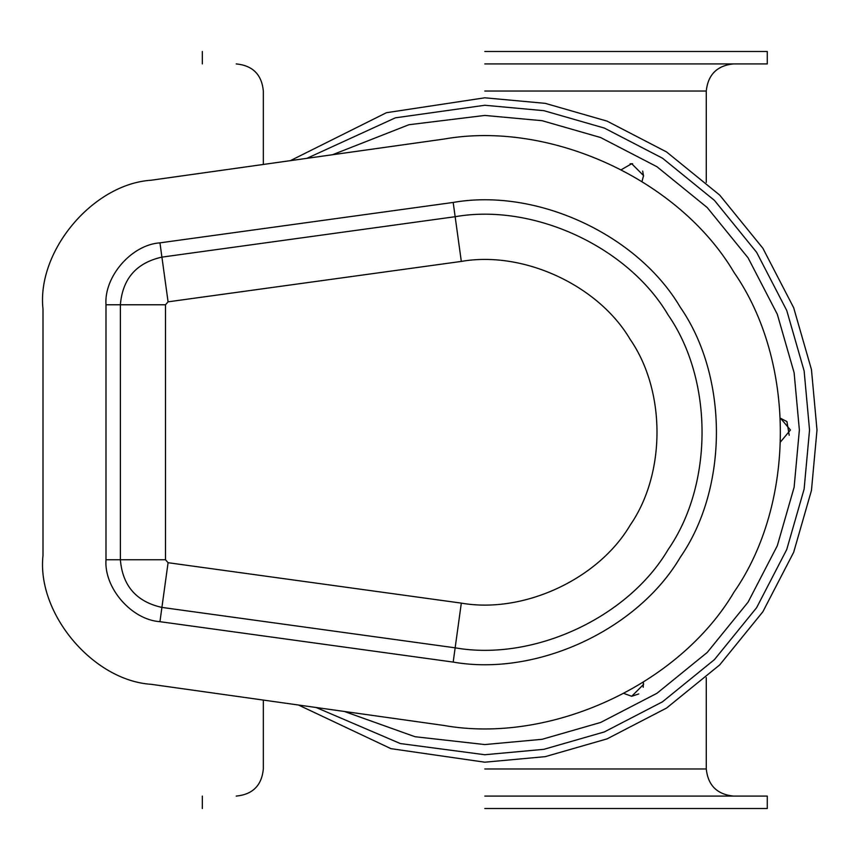 <?xml version="1.0" encoding="UTF-8"?>
<svg xmlns="http://www.w3.org/2000/svg" width="860" height="860" viewBox="0 0 860 860"><rect width="100%" height="100%" fill="white"/><g stroke="black" fill="none" stroke-linecap="round" stroke-linejoin="round"><path stroke-width="1.29" d="M789.211 435.278L786.943 421.583L780.568 418.304L790.447 430L780.74 441.664M621.436 169.624L631.692 163.722L643.559 175.58L642.033 181.406M643.549 176.053L642.667 171.065M632.605 163.755L630.122 163.819M643.216 687.258L643.366 682.292L643.559 684.42L631.692 696.278L624.08 693.515L631.692 696.278L638.787 693.934M290.4 160.637L386.441 112.703L484.803 97.803L545.251 103.35L607.085 121.131L666.586 151.962L719.702 195.102L762.852 248.218L793.672 307.719L811.453 369.553L817 430L811.453 490.447L793.672 552.281L762.852 611.783L719.702 664.898L666.586 708.038L607.085 738.869L545.251 756.649L484.803 762.196L390.924 748.651L298.485 705.017M332.605 154.703L408.898 124.732L484.803 115.433L542.047 120.69L600.603 137.525L656.943 166.711L707.242 207.572L748.092 257.871L777.289 314.212L794.124 372.756L799.37 430L794.124 487.244L777.289 545.788L748.092 602.129L707.242 652.428L656.943 693.289L600.603 722.475L542.047 739.31L484.803 744.567L415.004 736.719L344.344 711.467M306.934 158.315L395.363 117.831L484.803 105.264L543.896 110.682L604.343 128.065L662.501 158.197L714.434 200.38L756.606 252.302L786.739 310.471L804.121 370.907L809.539 430L804.121 489.093L786.739 549.529L756.606 607.697L714.434 659.62L662.501 701.803L604.343 731.935L543.896 749.318L484.803 754.736L400.33 743.556L316.147 707.5M484.803 808.518L767.281 808.518L484.803 808.518M484.803 796.091L767.281 796.091L484.803 796.091M733.386 796.091C717.036 794.361 707.995 785.33 706.264 768.969L484.803 768.969M484.803 91.031L706.264 91.031C707.995 74.669 717.036 65.639 733.386 63.909M484.803 63.909L767.281 63.909L484.803 63.909M484.803 51.482L767.281 51.482L484.803 51.482M43 309.138L43 555.399L43 309.138C36.593 251.12 92.923 183.986 151.177 180.224C92.923 183.986 36.593 251.12 43 309.138M443.61 725.41L443.652 725.421C550.034 744.448 679.174 685.14 734.064 592.056C795.758 503.326 795.758 361.211 734.064 272.48C679.174 179.396 550.034 120.088 443.652 139.116C550.034 120.088 679.174 179.396 734.064 272.48C795.758 361.211 795.758 503.326 734.064 592.056C679.174 685.14 550.034 744.448 443.652 725.421L151.177 684.313C92.923 680.55 36.593 613.416 43 555.399C36.593 613.416 92.923 680.55 151.177 684.313M443.61 139.105L151.231 180.213M105.984 559.763C103.974 588.079 131.623 619.802 159.949 621.683L453.188 662.082C536.468 676.734 637.367 630.187 680.271 557.312C728.463 487.824 728.463 376.712 680.271 307.224C637.367 234.35 536.468 187.792 453.188 202.444L159.949 242.853C131.623 244.734 103.974 276.447 105.984 304.773L105.984 559.763L120.379 559.763C122.55 585.821 136.396 601.71 161.916 607.418L455.155 647.827C533.275 661.566 627.908 617.899 668.145 549.551C713.349 484.373 713.349 380.152 668.145 314.986C627.908 246.626 533.275 202.96 455.155 216.709L161.916 257.118L168.076 301.828L461.315 261.418L453.188 202.444M443.652 139.116L151.177 180.224M159.949 621.683L168.076 562.709L165.507 559.763L165.507 304.773L168.076 301.828M453.188 662.082L461.315 603.118L168.076 562.709M105.984 304.773L120.379 304.773L120.379 559.763L165.507 559.763M159.949 242.853L161.916 257.118C136.396 262.827 122.55 278.715 120.379 304.773L165.507 304.773M461.315 261.418C523.224 250.529 598.237 285.133 630.122 339.313C665.952 390.967 665.952 473.57 630.122 525.223C598.237 579.393 523.224 614.008 461.315 603.118M706.264 91.031L706.264 182.395M706.264 677.605L706.264 768.969M236.231 63.909C252.7 65.521 261.741 74.562 263.343 91.031L263.343 164.443M263.343 700.083L263.343 768.969C261.741 785.438 252.7 794.479 236.231 796.091M767.281 796.091L767.281 808.518M202.337 796.091L202.337 808.518M767.281 51.482L767.281 63.909M202.337 51.482L202.337 63.909"/></g></svg>
